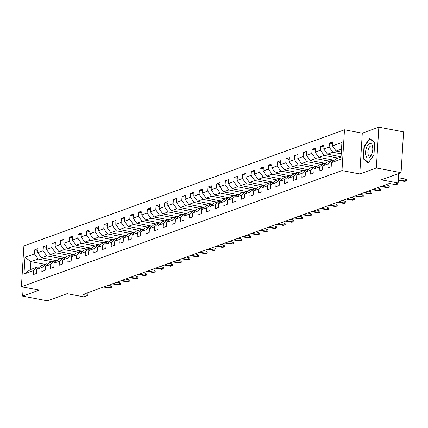 <?xml version="1.0" encoding="UTF-8"?>
<svg xmlns="http://www.w3.org/2000/svg" width="428" height="428" viewBox="0 0 428 428"><rect width="100%" height="100%" fill="white"/><g stroke="black" fill="none" stroke-linecap="round" stroke-linejoin="round"><path stroke-width="0.64" d="M344.481 129.786L23.893 245.94L21.4 286.733L341.983 170.579L344.481 129.786L362.286 133.172L359.788 173.966L376.346 167.969L378.839 127.175L362.286 133.172M378.839 127.175L403.567 131.877L401.073 172.677L381.348 179.819L398.163 183.024L398.746 173.517M23.198 287.076L22.647 296.123L47.374 300.825L67.1 293.678L83.915 296.882L87.804 295.47L87.975 292.677M376.346 167.969L401.073 172.677M44.951 264.322L30.902 261.647L30.415 269.587L37.643 266.97L33.416 270.63L33.17 274.653L36.503 273.444L36.749 269.421L42.083 267.489L41.837 271.512L45.17 270.303L45.416 266.28L50.75 264.349L50.504 268.372L53.837 267.163L54.083 263.14L59.417 261.208L59.171 265.232L62.504 264.023L62.75 259.999L68.084 258.068L67.838 262.091L71.171 260.882L71.417 256.859L76.751 254.928L76.505 258.951L79.838 257.742L80.084 253.718L85.418 251.787L85.172 255.81L88.505 254.601L88.751 250.578L94.085 248.647L93.839 252.67L97.172 251.461L97.418 247.438L102.752 245.506L102.506 249.529L105.839 248.32L106.085 244.297L111.419 242.366L111.173 246.389L114.506 245.18L114.752 241.157L120.086 239.225L119.84 243.248L123.178 242.039L123.424 238.016L128.758 236.085L128.512 240.108L131.845 238.899L132.092 234.876L137.425 232.944L137.179 236.968L140.512 235.758L140.759 231.735L146.092 229.804L145.846 233.827L149.179 232.618L149.426 228.595L154.759 226.663L154.513 230.687L157.846 229.478L158.093 225.454L163.426 223.523L163.18 227.546L166.513 226.337L166.76 222.314L172.093 220.383L171.847 224.406L175.18 223.197L175.427 219.173L180.76 217.242L180.514 221.265L183.847 220.056L184.094 216.033L189.427 214.102L189.181 218.125L192.514 216.916L192.761 212.893L198.094 210.961L197.848 214.984L201.181 213.775L201.428 209.752L206.761 207.821L206.515 211.844L209.848 210.635L210.095 206.612L215.428 204.68L215.182 208.704L218.521 207.494L218.767 203.471L224.095 201.54L223.849 205.563L227.188 204.354L227.434 200.331L232.768 198.399L232.522 202.423L235.855 201.214L236.101 197.19L241.435 195.259L241.189 199.282L244.522 198.073L244.768 194.05L250.102 192.119L249.856 196.142L253.189 194.933L253.435 190.909L258.769 188.978L258.523 193.001L261.856 191.792L262.102 187.769L267.436 185.838L267.19 189.861L270.523 188.657L270.769 184.629L276.103 182.697L275.857 186.72L279.19 185.517L279.436 181.488L284.77 179.557L284.524 183.58L287.857 182.376L288.103 178.348L293.437 176.416L293.191 180.439L296.524 179.236L296.77 175.207L302.104 173.276L301.858 177.299L305.191 176.095L305.437 172.067L310.771 170.135L310.525 174.159L313.858 172.955L314.104 168.926L319.438 166.995L319.192 171.018L322.53 169.814L322.776 165.786L328.11 163.854L327.864 167.878L331.197 166.674L331.443 162.645L340.886 159.227L341.913 142.465L332.465 145.889L332.711 141.866L329.378 143.07L332.599 143.685M33.416 270.63L23.968 274.048L24.995 257.292L34.438 253.868L34.684 249.845L37.905 250.46M329.378 143.07L329.132 147.098L323.798 149.03L324.044 145.006L320.711 146.21L320.465 150.239L315.131 152.17L315.377 148.147L312.044 149.351L311.798 153.379L306.464 155.311L306.71 151.287L303.377 152.491L303.131 156.52L297.797 158.451L298.043 154.428L294.71 155.631L294.464 159.66L289.13 161.591L289.376 157.568L286.043 158.772L285.797 162.801L280.463 164.732L280.709 160.709L277.376 161.912L277.13 165.941L271.796 167.872L272.042 163.849L268.709 165.053L268.463 169.081L263.129 171.013L263.375 166.99L260.037 168.193L259.791 172.222L254.457 174.153L254.703 170.13L251.37 171.334L251.124 175.362L245.79 177.294L246.036 173.27L242.703 174.474L242.457 178.503L237.123 180.434L237.369 176.411L234.036 177.615L233.79 181.643L228.456 183.575L228.702 179.551L225.369 180.755L225.123 184.784L219.789 186.715L220.035 182.692L216.702 183.896L216.456 187.924L211.122 189.855L211.368 185.832L208.035 187.036L207.789 191.059L202.455 192.996L202.701 188.973L199.368 190.176L199.122 194.2L193.788 196.136L194.034 192.108L190.701 193.317L190.455 197.34L185.121 199.277L185.367 195.248L182.034 196.457L181.788 200.481L176.454 202.417L176.7 198.389L173.367 199.598L173.121 203.621L167.787 205.558L168.033 201.529L164.694 202.738L164.448 206.761L159.12 208.698L159.366 204.67L156.027 205.879L155.781 209.902L150.447 211.839L150.693 207.81L147.36 209.019L147.114 213.042L141.78 214.979L142.026 210.951L138.693 212.16L138.447 216.183L133.113 218.12L133.359 214.091L130.026 215.3L129.78 219.323L124.446 221.26L124.692 217.231L121.359 218.441L121.113 222.464L115.779 224.4L116.025 220.372L112.692 221.581L112.446 225.604L107.112 227.541L107.358 223.512L104.025 224.721L103.779 228.745L98.445 230.681L98.691 226.653L95.358 227.862L95.112 231.885L89.778 233.822L90.024 229.793L86.691 231.002L86.445 235.026L81.111 236.962L81.357 232.934L78.024 234.143L77.778 238.166L72.444 240.103L72.69 236.074L69.357 237.283L69.111 241.306L63.777 243.243L64.023 239.215L60.685 240.424L60.439 244.447L55.105 246.378L55.351 242.355L52.018 243.564L51.772 247.587L46.438 249.519L46.684 245.495L43.351 246.705L43.105 250.728L37.771 252.659L38.017 248.636L34.684 249.845M398.163 183.024L394.274 184.431L389.33 183.489L82.855 294.528L87.804 295.47M36.749 269.421L40.976 265.761L46.31 263.83L47.899 264.135M56.844 260.754L41.457 257.827L46.791 255.891L60.84 258.566M46.31 263.83L42.083 267.489M37.771 252.659L41.457 257.827M43.105 250.728L46.791 255.891M45.416 266.28L49.643 262.621L54.977 260.689L56.566 260.994M65.511 257.613L50.124 254.687L55.458 252.75L69.507 255.425M54.977 260.689L50.75 264.349M46.438 249.519L50.124 254.687M51.772 247.587L55.458 252.75M54.083 263.14L58.31 259.48L63.644 257.549L65.233 257.854M74.178 254.473L58.797 251.546L64.13 249.61L78.174 252.285M63.644 257.549L59.417 261.208M55.105 246.378L58.797 251.546M60.439 244.447L64.13 249.61M62.75 259.999L66.977 256.34L72.311 254.409L73.9 254.714M82.845 251.332L67.463 248.406L72.797 246.469L86.841 249.144M72.311 254.409L68.084 258.068M63.777 243.243L67.463 248.406M69.111 241.306L72.797 246.469M71.417 256.859L75.644 253.199L80.978 251.268L82.567 251.573M91.512 248.192L76.131 245.265L81.464 243.329L95.508 246.004M80.978 251.268L76.751 254.928M72.444 240.103L76.131 245.265M77.778 238.166L81.464 243.329M80.084 253.718L84.311 250.059L89.645 248.128L91.234 248.433M100.179 245.051L84.797 242.125L90.131 240.188L104.175 242.863M89.645 248.128L85.418 251.787M81.111 236.962L84.797 242.125M86.445 235.026L90.131 240.188M88.751 250.578L92.978 246.919L98.312 244.987L99.901 245.292M108.846 241.911L93.465 238.984L98.798 237.048L112.842 239.723M98.312 244.987L94.085 248.647M89.778 233.822L93.465 238.984M95.112 231.885L98.798 237.048M97.418 247.438L101.645 243.778L106.979 241.847L108.568 242.152M117.513 238.771L102.132 235.844L107.465 233.907L121.509 236.582M106.979 241.847L102.752 245.506M98.445 230.681L102.132 235.844M103.779 228.745L107.465 233.907M106.085 244.297L110.312 240.638L115.646 238.706L117.235 239.011M126.18 235.63L110.799 232.704L116.132 230.767L130.182 233.442M115.646 238.706L111.419 242.366M107.112 227.541L110.799 232.704M112.446 225.604L116.132 230.767M114.752 241.157L118.979 237.497L124.313 235.566L125.902 235.871M134.847 232.49L119.466 229.563L124.799 227.626L138.849 230.301M124.313 235.566L120.086 239.225M115.779 224.4L119.466 229.563M121.113 222.464L124.799 227.626M123.424 238.016L127.651 234.357L132.98 232.425L134.569 232.73M143.514 229.349L128.133 226.423L133.466 224.486L147.516 227.161M132.98 232.425L128.758 236.085M124.446 221.26L128.133 226.423M129.78 219.323L133.466 224.486M132.092 234.876L136.318 231.222L141.652 229.285L143.236 229.59M152.181 226.209L136.799 223.282L142.133 221.346L156.183 224.021M141.652 229.285L137.425 232.944M133.113 218.12L136.799 223.282M138.447 216.183L142.133 221.346M140.759 231.735L144.985 228.081L150.319 226.144L151.908 226.449M160.853 223.068L145.466 220.142L150.8 218.205L164.85 220.88M150.319 226.144L146.092 229.804M141.78 214.979L145.466 220.142M147.114 213.042L150.8 218.205M149.426 228.595L153.652 224.941L158.986 223.004L160.575 223.309M169.52 219.928L154.139 217.001L159.467 215.065L173.517 217.74M158.986 223.004L154.759 226.663M150.447 211.839L154.139 217.001M155.781 209.902L159.467 215.065M158.093 225.454L162.319 221.8L167.653 219.864L169.242 220.169M178.187 216.787L162.806 213.861L168.14 211.93L182.184 214.599M167.653 219.864L163.426 223.523M159.12 208.698L162.806 213.861M164.448 206.761L168.14 211.93M166.76 222.314L170.986 218.66L176.32 216.723L177.909 217.028M186.854 213.647L171.473 210.72L176.807 208.789L190.851 211.459M176.32 216.723L172.093 220.383M167.787 205.558L171.473 210.72M173.121 203.621L176.807 208.789M175.427 219.173L179.653 215.519L184.987 213.583L186.576 213.888M195.521 210.506L180.14 207.58L185.474 205.649L199.518 208.318M184.987 213.583L180.76 217.242M176.454 202.417L180.14 207.58M181.788 200.481L185.474 205.649M184.094 216.033L188.32 212.379L193.654 210.442L195.243 210.747M204.188 207.366L188.807 204.44L194.141 202.508L208.185 205.178M193.654 210.442L189.427 214.102M185.121 199.277L188.807 204.44M190.455 197.34L194.141 202.508M192.761 212.893L196.987 209.239L202.321 207.302L203.91 207.607M212.855 204.226L197.474 201.299L202.808 199.368L216.852 202.037M202.321 207.302L198.094 210.961M193.788 196.136L197.474 201.299M199.122 194.2L202.808 199.368M201.428 209.752L205.654 206.098L210.988 204.161L212.577 204.466M221.522 201.085L206.141 198.159L211.475 196.227L225.519 198.897M210.988 204.161L206.761 207.821M202.455 192.996L206.141 198.159M207.789 191.059L211.475 196.227M210.095 206.612L214.321 202.958L219.655 201.021L221.244 201.326M230.189 197.945L214.808 195.018L220.142 193.087L234.191 195.756M219.655 201.021L215.428 204.68M211.122 189.855L214.808 195.018M216.456 187.924L220.142 193.087M218.767 203.471L222.988 199.817L228.322 197.88L229.911 198.185M238.856 194.804L223.475 191.878L228.809 189.946L242.858 192.616M228.322 197.88L224.095 201.54M219.789 186.715L223.475 191.878M225.123 184.784L228.809 189.946M227.434 200.331L231.66 196.677L236.994 194.74L238.578 195.045M247.523 191.664L232.142 188.737L237.476 186.806L251.525 189.476M236.994 194.74L232.768 198.399M228.456 183.575L232.142 188.737M233.79 181.643L237.476 186.806M236.101 197.19L240.327 193.536L245.661 191.6L247.25 191.905M256.195 188.523L240.809 185.597L246.143 183.666L260.192 186.335M245.661 191.6L241.435 195.259M237.123 180.434L240.809 185.597M242.457 178.503L246.143 183.666M244.768 194.05L248.994 190.396L254.328 188.459L255.917 188.764M264.862 185.383L249.476 182.456L254.81 180.525L268.859 183.195M254.328 188.459L250.102 192.119M245.79 177.294L249.476 182.456M251.124 175.362L254.81 180.525M253.435 190.909L257.661 187.255L262.995 185.319L264.584 185.624M273.529 182.242L258.148 179.316L263.482 177.385L277.526 180.054M262.995 185.319L258.769 188.978M254.457 174.153L258.148 179.316M259.791 172.222L263.482 177.385M262.102 187.769L266.328 184.115L271.662 182.178L273.251 182.483M282.196 179.102L266.815 176.176L272.149 174.244L286.193 176.914M271.662 182.178L267.436 185.838M263.129 171.013L266.815 176.176M268.463 169.081L272.149 174.244M270.769 184.629L274.995 180.974L280.329 179.038L281.918 179.343M290.863 175.962L275.482 173.035L280.816 171.104L294.86 173.773M280.329 179.038L276.103 182.697M271.796 167.872L275.482 173.035M277.13 165.941L280.816 171.104M279.436 181.488L283.662 177.834L288.996 175.903L290.585 176.202M299.53 172.821L284.149 169.895L289.483 167.963L303.527 170.633M288.996 175.903L284.77 179.557M280.463 164.732L284.149 169.895M285.797 162.801L289.483 167.963M288.103 178.348L292.329 174.694L297.663 172.762L299.252 173.062M308.197 169.681L292.816 166.754L298.15 164.823L312.194 167.492M297.663 172.762L293.437 176.416M289.13 161.591L292.816 166.754M294.464 159.66L298.15 164.823M296.77 175.207L300.996 171.553L306.33 169.622L307.919 169.921M316.864 166.54L301.483 163.614L306.817 161.682L320.861 164.352M306.33 169.622L302.104 173.276M297.797 158.451L301.483 163.614M303.131 156.52L306.817 161.682M305.437 172.067L309.663 168.413L314.997 166.481L316.586 166.781M325.531 163.4L310.15 160.473L315.484 158.542L329.533 161.212M314.997 166.481L310.771 170.135M306.464 155.311L310.15 160.473M311.798 153.379L315.484 158.542M314.104 168.926L318.33 165.272L323.664 163.341L325.253 163.64M334.198 160.259L318.817 157.333L324.151 155.401L338.2 158.071M323.664 163.341L319.438 166.995M315.131 152.17L318.817 157.333M320.465 150.239L324.151 155.401M322.776 165.786L327.003 162.132L332.331 160.2L333.92 160.5M341.036 156.771L327.484 154.192L332.818 152.261L341.212 153.855M332.331 160.2L328.11 163.854M323.798 149.03L327.484 154.192M329.132 147.098L332.818 152.261M331.443 162.645L335.67 158.991L341.02 157.049M341.325 152.036L336.151 151.052L341.507 149.115M332.465 145.889L336.151 151.052M359.788 173.966L341.983 170.579M22.647 296.123L39.205 290.12L21.4 286.733M37.643 266.97L39.226 267.275M52.173 261.706L38.124 259.031L30.902 261.647L24.995 257.292M30.415 269.587L23.968 274.048M34.438 253.868L38.124 259.031M320.711 146.21L323.932 146.825M312.044 149.351L315.265 149.966M303.377 152.491L306.598 153.106M294.71 155.631L297.931 156.247M286.043 158.772L289.264 159.387M277.376 161.912L280.597 162.528M268.709 165.053L271.93 165.668M260.037 168.193L263.263 168.809M251.37 171.334L254.596 171.949M242.703 174.474L245.929 175.089M234.036 177.615L237.256 178.23M225.369 180.755L228.589 181.37M216.702 183.896L219.922 184.511M208.035 187.036L211.255 187.651M199.368 190.176L202.588 190.792M190.701 193.317L193.921 193.932M182.034 196.457L185.254 197.073M173.367 199.598L176.587 200.213M164.694 202.738L167.92 203.354M156.027 205.879L159.253 206.494M147.36 209.019L150.586 209.634M138.693 212.16L141.919 212.775M130.026 215.3L133.247 215.915M121.359 218.441L124.58 219.056M112.692 221.581L115.913 222.196M104.025 224.721L107.246 225.337M95.358 227.862L98.579 228.477M86.691 231.002L89.912 231.618M78.024 234.143L81.245 234.758M69.357 237.283L72.578 237.898M60.685 240.424L63.911 241.039M52.018 243.564L55.244 244.179M43.351 246.705L46.577 247.32M369.733 138.405L363.998 146.494L363.244 158.777L368.23 162.977L373.97 154.893L374.719 142.604L369.733 138.405M364.057 158.932L363.244 158.777M364.41 146.569L363.998 146.494M398.366 179.712L405.444 181.055L405.562 179.07L406.6 179.84L406.53 180.942L404.444 181.419L398.334 180.258M405.562 179.07L398.489 177.727M406.53 180.942L404.444 181.419M366.272 148.281A7.388 3.424 -79.2 0 0 366.743 157.344A7.388 3.424 -79.2 0 0 371.648 154.369A7.388 3.424 -79.2 0 0 372.087 153.181A7.388 3.424 -79.2 0 0 372.815 148.249A7.388 3.424 -79.2 0 0 370.252 143.444A7.388 3.424 -79.2 0 0 366.272 148.281M372.815 148.805A5.056 2.343 -79.2 0 0 371.295 145.985A5.056 2.343 -79.2 0 0 368.358 149.276A5.056 2.343 -79.2 0 0 369.407 155.92A5.056 2.343 -79.2 0 0 371.857 153.85M373.97 154.856L368.449 162.635L363.618 158.563L364.351 146.66L369.91 138.827L374.703 142.866M370.327 138.907L369.91 138.827M397.922 183.109L397.863 184.083L395.777 184.559L394.557 184.329M396.815 183.51L396.772 184.195L395.558 183.965M397.863 184.083L395.777 184.559M381.947 186.164L388.105 187.336L388.228 185.351L389.266 186.121L389.196 187.223L387.105 187.699L380.947 186.528M388.228 185.351L385.58 184.848M389.196 187.223L387.105 187.699M373.275 189.304L379.438 190.476L379.561 188.491L380.599 189.262L380.529 190.364L378.438 190.84L372.28 189.668M379.561 188.491L376.908 187.988M380.529 190.364L378.438 190.84M364.608 192.445L370.771 193.617L370.894 191.632L371.932 192.402L371.862 193.504L369.771 193.98L363.607 192.809M370.894 191.632L368.24 191.129M371.862 193.504L369.771 193.98M355.941 195.585L362.104 196.757L362.227 194.772L363.265 195.543L363.195 196.645L361.104 197.121L354.94 195.949M362.227 194.772L359.574 194.269M363.195 196.645L361.104 197.121M347.274 198.726L353.437 199.897L353.56 197.913L354.593 198.683L354.528 199.785L352.437 200.261L346.273 199.09M353.56 197.913L350.906 197.41M354.528 199.785L352.437 200.261M338.607 201.866L344.77 203.038L344.893 201.053L345.926 201.823L345.861 202.926L343.77 203.402L337.606 202.23M344.893 201.053L342.24 200.55M345.861 202.926L343.77 203.402M329.94 205.007L336.103 206.178L336.226 204.193L337.259 204.964L337.194 206.066L335.103 206.542L328.939 205.37M336.226 204.193L333.573 203.691M337.194 206.066L335.103 206.542M321.273 208.147L327.436 209.319L327.554 207.334L328.592 208.104L328.527 209.206L326.436 209.683L320.272 208.511M327.554 207.334L324.906 206.831M328.527 209.206L326.436 209.683M312.606 211.288L318.769 212.459L318.887 210.474L319.925 211.245L319.86 212.347L317.769 212.823L311.605 211.651M318.887 210.474L316.239 209.971M319.86 212.347L317.769 212.823M303.939 214.428L310.102 215.6L310.22 213.615L311.258 214.385L311.188 215.487L309.102 215.963L302.938 214.792M310.22 213.615L307.572 213.112M311.188 215.487L309.102 215.963M295.272 217.568L301.435 218.74L301.553 216.755L302.591 217.526L302.521 218.628L300.435 219.104L294.271 217.932M301.553 216.755L298.905 216.252M302.521 218.628L300.435 219.104M286.605 220.709L292.763 221.881L292.886 219.896L293.924 220.666L293.854 221.768L291.762 222.244L285.604 221.073M292.886 219.896L290.238 219.393M293.854 221.768L291.762 222.244M277.933 223.849L284.096 225.021L284.219 223.036L285.257 223.807L285.187 224.909L283.095 225.385L276.937 224.213M284.219 223.036L281.57 222.533M285.187 224.909L283.095 225.385M269.266 226.99L275.429 228.161L275.552 226.177L276.59 226.942L276.52 228.049L274.428 228.525L268.265 227.354M275.552 226.177L272.898 225.674M276.52 228.049L274.428 228.525M260.599 230.13L266.762 231.302L266.885 229.317L267.923 230.082L267.853 231.19L265.761 231.666L259.598 230.494M266.885 229.317L264.231 228.814M267.853 231.19L265.761 231.666M251.931 233.271L258.095 234.442L258.218 232.458L259.256 233.223L259.186 234.33L257.094 234.806L250.931 233.635M258.218 232.458L255.564 231.955M259.186 234.33L257.094 234.806M243.264 236.411L249.428 237.583L249.551 235.598L250.583 236.363L250.519 237.47L248.427 237.947L242.264 236.775M249.551 235.598L246.897 235.095M250.519 237.47L248.427 237.947M234.598 239.552L240.761 240.723L240.884 238.738L241.916 239.503L241.852 240.611L239.76 241.087L233.597 239.915M240.884 238.738L238.23 238.236M241.852 240.611L239.76 241.087M225.931 242.692L232.094 243.864L232.211 241.879L233.249 242.644L233.185 243.751L231.093 244.228L224.93 243.056M232.211 241.879L229.563 241.376M233.185 243.751L231.093 244.228M217.264 245.833L223.427 247.004L223.544 245.019L224.582 245.784L224.518 246.886L222.426 247.368L216.263 246.196M223.544 245.019L220.896 244.516M224.518 246.886L222.426 247.368M208.596 248.973L214.76 250.145L214.877 248.16L215.915 248.925L215.846 250.027L213.759 250.508L207.596 249.337M214.877 248.16L212.229 247.657M215.846 250.027L213.759 250.508M199.93 252.113L206.093 253.285L206.21 251.3L207.248 252.065L207.179 253.167L205.092 253.649L198.929 252.477M206.21 251.3L203.562 250.797M207.179 253.167L205.092 253.649M191.263 255.254L197.42 256.425L197.543 254.441L198.581 255.206L198.512 256.308L196.425 256.789L190.262 255.618M197.543 254.441L194.895 253.938M198.512 256.308L196.425 256.789M182.596 258.394L188.753 259.566L188.876 257.581L189.914 258.346L189.845 259.448L187.753 259.93L181.595 258.758M188.876 257.581L186.228 257.078M189.845 259.448L187.753 259.93M173.923 261.535L180.086 262.706L180.209 260.722L181.247 261.487L181.178 262.589L179.086 263.07L172.928 261.899M180.209 260.722L177.556 260.219M181.178 262.589L179.086 263.07M165.256 264.675L171.419 265.847L171.542 263.862L172.58 264.627L172.511 265.729L170.419 266.211L164.256 265.039M171.542 263.862L168.889 263.359M172.511 265.729L170.419 266.211M156.589 267.816L162.752 268.987L162.875 267.002L163.913 267.768L163.844 268.87L161.752 269.351L155.589 268.179M162.875 267.002L160.222 266.5M163.844 268.87L161.752 269.351M147.922 270.956L154.085 272.128L154.208 270.143L155.241 270.908L155.177 272.01L153.085 272.492L146.922 271.32M154.208 270.143L151.555 269.64M155.177 272.01L153.085 272.492M139.255 274.097L145.418 275.268L145.541 273.283L146.574 274.048L146.51 275.15L144.418 275.632L138.255 274.46M145.541 273.283L142.888 272.78M146.51 275.15L144.418 275.632M130.588 277.237L136.751 278.409L136.874 276.424L137.907 277.189L137.843 278.291L135.751 278.772L129.588 277.601M136.874 276.424L134.221 275.921M137.843 278.291L135.751 278.772M121.921 280.377L128.084 281.549L128.202 279.564L129.24 280.329L129.176 281.431L127.084 281.913L120.921 280.736M128.202 279.564L125.554 279.061M129.176 281.431L127.084 281.913M113.254 283.518L119.417 284.69L119.535 282.705L120.573 283.47L120.509 284.572L118.417 285.053L112.254 283.876M119.535 282.705L116.887 282.202M120.509 284.572L118.417 285.053M104.587 286.658L110.75 287.83L110.868 285.845L111.906 286.61L111.836 287.712L109.75 288.194L103.587 287.017M110.868 285.845L108.22 285.342M111.836 287.712L109.75 288.194"/></g></svg>
